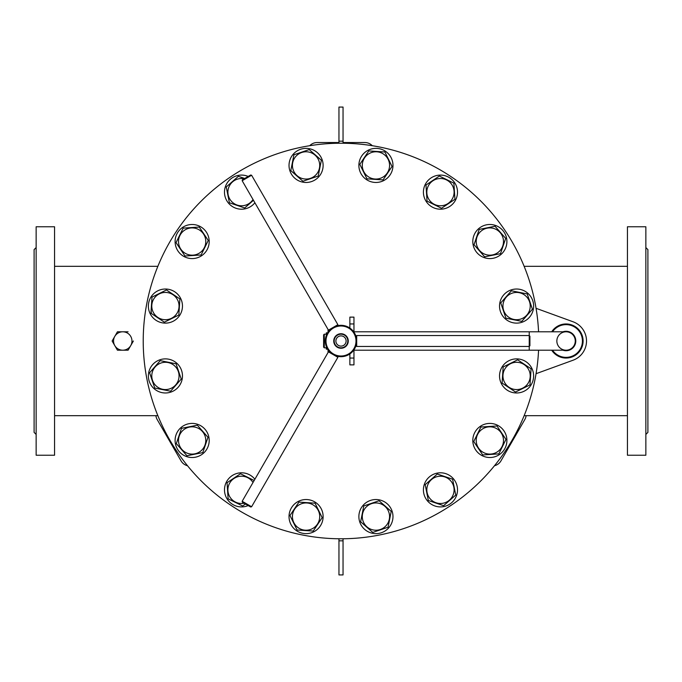 <?xml version="1.0" encoding="UTF-8"?>
<svg xmlns="http://www.w3.org/2000/svg" width="682" height="682" viewBox="0 0 682 682"><rect width="100%" height="100%" fill="white"/><g stroke="black" fill="none" stroke-linecap="round" stroke-linejoin="round"><path stroke-width="1.02" d="M341 143.22A197.78 197.78 0 0 0 143.22 341A197.78 197.78 0 0 0 341 538.78A197.78 197.78 0 0 0 538.567 350.207A197.78 197.78 0 0 1 336.397 538.729A197.78 197.78 0 0 1 143.22 341A197.78 197.78 0 0 1 336.397 143.271A197.78 197.78 0 0 1 538.567 331.793A197.78 197.78 0 0 0 341 143.22M36.146 434.434L34.1 432.388L34.1 249.612L36.146 247.566M54.56 455.235L54.56 226.765L36.146 226.765L36.146 455.235L54.56 455.235M627.44 266.321L524.143 266.321M627.44 415.679L524.143 415.679M645.854 247.566L647.9 249.612L647.9 432.388L645.854 434.434M627.44 226.765L627.44 455.235L645.854 455.235L645.854 226.765L627.44 226.765M573.059 360.224L536.061 373.693L573.059 360.224A20.46 20.46 0 0 0 573.059 321.776L536.061 308.307M338.954 538.771L338.954 574.926L343.046 574.926L343.046 540.826L338.954 540.826M343.046 538.771L343.046 540.826M343.046 143.229L343.046 107.074L338.954 107.074L338.954 141.174L343.046 141.174M338.954 143.229L338.954 141.174M349.866 317.13L353.958 317.13L353.958 323.95L349.866 323.95L349.866 317.13M353.958 358.05L353.958 364.87L349.866 364.87L349.866 358.05L353.958 358.05L353.958 350.207M349.866 323.95L349.866 328.059M349.866 353.941L349.866 358.05M353.958 323.95L353.958 331.793M328.042 329.466L328.042 332.16M328.042 349.84L328.042 352.534M353.702 331.793L566.06 331.793A9.207 9.207 0 0 1 575.267 341A9.207 9.207 0 0 1 566.06 350.207A9.207 9.207 0 0 1 556.853 341A9.207 9.207 0 0 1 566.06 331.793A9.207 9.207 0 0 1 575.267 341A9.207 9.207 0 0 1 566.06 350.207L566.06 350.207A9.207 9.207 0 0 0 575.267 341A9.207 9.207 0 0 0 566.06 331.793A9.207 9.207 0 0 1 575.267 341A9.207 9.207 0 0 1 566.06 350.207L566.06 350.207A9.207 9.207 0 0 1 556.853 341A9.207 9.207 0 0 0 566.06 350.207A9.207 9.207 0 0 0 575.267 341M353.702 350.207L566.06 350.207M552.531 350.207A16.368 16.368 0 0 0 582.428 341A16.368 16.368 0 0 0 552.531 331.793M551.712 331.793A17.05 17.05 0 0 1 583.11 341A17.05 17.05 0 0 1 551.712 350.207M562.948 331.793A9.719 9.719 0 0 1 575.779 341A9.719 9.719 0 0 1 562.948 350.207M564.278 331.793L564.278 331.793A9.378 9.378 0 0 1 575.438 341A9.378 9.378 0 0 1 564.278 350.207M347.82 341A6.82 6.82 0 0 1 341 347.82A6.82 6.82 0 0 1 334.18 341A6.82 6.82 0 0 1 341 334.18A6.82 6.82 0 0 1 347.82 341M335.885 341A5.115 5.115 0 0 0 341 346.115A5.115 5.115 0 0 0 346.115 341A5.115 5.115 0 0 0 341 335.885A5.115 5.115 0 0 0 335.885 341M323.609 334.862L324.291 334.18L324.291 347.82L323.609 347.138L323.609 334.862M326.337 347.82L324.291 347.82M326.337 334.18L324.291 334.18M327.616 349.184L326.337 349.184L326.337 346.575M326.337 335.425L326.337 332.816L327.616 332.816M325.996 341A15.004 15.004 0 0 0 341 356.004A15.004 15.004 0 0 0 356.004 341A15.004 15.004 0 0 0 341 325.996A15.004 15.004 0 0 0 325.996 341M356.686 341A15.686 15.686 0 0 1 341 356.686A15.686 15.686 0 0 1 325.314 341A15.686 15.686 0 0 1 341 325.314A15.686 15.686 0 0 1 356.686 341C355.995 346.72 355.995 346.72 356.686 341C355.995 335.28 355.995 335.28 356.686 341L356.686 340.719M329.38 352.398L329.636 351.818L337.317 356.251M336.934 325.237L337.317 325.749L329.636 330.182M348.263 341A7.263 7.263 0 0 1 341 348.263A7.263 7.263 0 0 1 333.737 341A7.263 7.263 0 0 1 341 333.737A7.263 7.263 0 0 1 348.263 341M529.232 331.793L529.232 335.544L529.914 336.226L529.914 345.774L529.232 346.456L529.232 335.544L356.686 335.544L356.686 346.456L529.232 346.456L529.232 350.207M242.161 180.713L242.408 179.784L249.356 175.768L250.678 175.01L251.607 175.257L242.161 180.713L328.434 330.148L336.379 325.561L337.88 324.692L251.607 175.257M251.607 506.743L250.678 506.99L242.408 502.216L242.161 501.287L251.607 506.743L337.88 357.308L328.434 351.852L242.161 501.287M155.897 415.679A10.23 10.23 0 0 0 157.192 419.558L181.062 460.904A10.23 10.23 0 0 0 187.507 465.729M338.954 142.538L317.13 142.538A10.23 10.23 0 0 0 309.73 145.709M372.27 145.709A10.23 10.23 0 0 0 364.87 142.538L343.046 142.538M494.493 465.729A10.23 10.23 0 0 0 500.938 460.904L524.808 419.558A10.23 10.23 0 0 0 526.103 415.679M392.977 516.581A17.05 17.05 0 0 0 375.927 499.531A17.05 17.05 0 0 0 358.877 516.581A17.05 17.05 0 0 0 375.927 533.631A17.05 17.05 0 0 0 392.977 516.581M362.551 513.921A13.64 13.64 0 0 0 373.267 529.965A13.64 13.64 0 0 0 389.303 519.249A13.64 13.64 0 0 0 378.587 503.205A13.64 13.64 0 0 0 362.551 513.921M360.642 521.773L363.787 505.942L379.073 500.75L391.212 511.398L388.067 527.229L372.773 532.42L360.642 521.773M456.215 483.325A17.05 17.05 0 0 0 433.94 474.101A17.05 17.05 0 0 0 424.707 496.377A17.05 17.05 0 0 0 446.983 505.609A17.05 17.05 0 0 0 456.215 483.325M501.909 428.407A17.05 17.05 0 0 0 477.801 428.407A17.05 17.05 0 0 0 477.801 452.516A17.05 17.05 0 0 0 501.909 452.516A17.05 17.05 0 0 0 501.909 428.407M523.111 360.173A17.05 17.05 0 0 0 500.835 369.405A17.05 17.05 0 0 0 510.059 391.681A17.05 17.05 0 0 0 532.335 382.449A17.05 17.05 0 0 0 523.111 360.173M516.581 289.023A17.05 17.05 0 0 0 499.531 306.073A17.05 17.05 0 0 0 516.581 323.123A17.05 17.05 0 0 0 533.631 306.073A17.05 17.05 0 0 0 516.581 289.023M483.325 225.785A17.05 17.05 0 0 0 474.101 248.06A17.05 17.05 0 0 0 496.377 257.293A17.05 17.05 0 0 0 505.609 235.017A17.05 17.05 0 0 0 483.325 225.785M428.407 180.091A17.05 17.05 0 0 0 428.407 204.199A17.05 17.05 0 0 0 452.516 204.199A17.05 17.05 0 0 0 452.516 180.091A17.05 17.05 0 0 0 428.407 180.091M360.173 158.889A17.05 17.05 0 0 0 369.405 181.165A17.05 17.05 0 0 0 391.681 171.941A17.05 17.05 0 0 0 382.449 149.665A17.05 17.05 0 0 0 360.173 158.889M289.023 165.419A17.05 17.05 0 0 0 306.073 182.469A17.05 17.05 0 0 0 323.123 165.419A17.05 17.05 0 0 0 306.073 148.369A17.05 17.05 0 0 0 289.023 165.419M248.188 176.442A17.05 17.05 0 0 0 225.785 198.675A17.05 17.05 0 0 0 254.889 202.759M180.091 253.593A17.05 17.05 0 0 0 204.199 253.593A17.05 17.05 0 0 0 204.199 229.484A17.05 17.05 0 0 0 180.091 229.484A17.05 17.05 0 0 0 180.091 253.593M158.889 321.827A17.05 17.05 0 0 0 181.165 312.595A17.05 17.05 0 0 0 171.941 290.319A17.05 17.05 0 0 0 149.665 299.551A17.05 17.05 0 0 0 158.889 321.827M165.419 392.977A17.05 17.05 0 0 0 182.469 375.927A17.05 17.05 0 0 0 165.419 358.877A17.05 17.05 0 0 0 148.369 375.927A17.05 17.05 0 0 0 165.419 392.977M198.675 456.215A17.05 17.05 0 0 0 207.899 433.94A17.05 17.05 0 0 0 185.623 424.707A17.05 17.05 0 0 0 176.391 446.983A17.05 17.05 0 0 0 198.675 456.215M254.889 479.241A17.05 17.05 0 0 0 229.484 477.801A17.05 17.05 0 0 0 248.188 505.558M321.827 523.111A17.05 17.05 0 0 0 312.595 500.835A17.05 17.05 0 0 0 290.319 510.059A17.05 17.05 0 0 0 299.551 532.335A17.05 17.05 0 0 0 321.827 523.111M427.085 492.515A13.64 13.64 0 0 0 443.121 503.231A13.64 13.64 0 0 0 453.837 487.195A13.64 13.64 0 0 0 437.801 476.479A13.64 13.64 0 0 0 427.085 492.515M428.322 500.494L425.176 484.663L437.315 474.024L452.601 479.207L455.747 495.047L443.607 505.686L428.322 500.494M478.517 448.04A13.64 13.64 0 0 0 497.434 451.799A13.64 13.64 0 0 0 501.193 432.882A13.64 13.64 0 0 0 482.276 429.123A13.64 13.64 0 0 0 478.517 448.04M482.711 454.937L473.743 441.518L480.887 427.034L496.99 425.986L505.967 439.404L498.823 453.888L482.711 454.937M509.011 387.265A13.64 13.64 0 0 0 527.928 383.506A13.64 13.64 0 0 0 524.16 364.589A13.64 13.64 0 0 0 505.243 368.348A13.64 13.64 0 0 0 509.011 387.265M515.532 392.039L502.105 383.062L503.163 366.959L517.638 359.815L531.065 368.783L530.008 384.895L515.532 392.039M513.921 319.449A13.64 13.64 0 0 0 529.965 308.733A13.64 13.64 0 0 0 519.249 292.697A13.64 13.64 0 0 0 503.205 303.413A13.64 13.64 0 0 0 513.921 319.449M521.773 321.358L505.942 318.213L500.75 302.927L511.398 290.788L527.229 293.933L532.42 309.227L521.773 321.358M531.38 306.167L532.42 309.227M492.515 254.915A13.64 13.64 0 0 0 503.231 238.879A13.64 13.64 0 0 0 487.195 228.163A13.64 13.64 0 0 0 476.479 244.199A13.64 13.64 0 0 0 492.515 254.915M500.494 253.678L484.663 256.824L474.024 244.685L479.207 229.399L495.047 226.254L505.686 238.393L500.494 253.678M495.047 226.254L497.169 228.683M448.04 203.483A13.64 13.64 0 0 0 451.799 184.566A13.64 13.64 0 0 0 432.882 180.807A13.64 13.64 0 0 0 429.123 199.724A13.64 13.64 0 0 0 448.04 203.483M454.937 199.289L441.518 208.257L427.034 201.113L425.986 185.01L439.404 176.033L453.888 183.177L454.937 199.289M387.265 172.989A13.64 13.64 0 0 0 383.506 154.072A13.64 13.64 0 0 0 364.589 157.84A13.64 13.64 0 0 0 368.348 176.757A13.64 13.64 0 0 0 387.265 172.989M392.039 166.468L383.062 179.895L366.959 178.837L359.815 164.362L368.783 150.935L384.895 151.992L392.039 166.468M319.449 168.079A13.64 13.64 0 0 0 308.733 152.035A13.64 13.64 0 0 0 292.697 162.751A13.64 13.64 0 0 0 303.413 178.795A13.64 13.64 0 0 0 319.449 168.079M321.358 160.227L318.213 176.058L302.927 181.25L290.788 170.602L293.933 154.771L309.227 149.58L321.358 160.227M244.173 178.761A13.64 13.64 0 0 0 228.163 194.805A13.64 13.64 0 0 0 253.013 199.519M253.457 200.286L244.685 207.976L229.399 202.793L226.254 186.953L238.393 176.314L244.702 178.454M238.393 176.314L241.445 177.354M203.483 233.96A13.64 13.64 0 0 0 184.566 230.201A13.64 13.64 0 0 0 180.807 249.118A13.64 13.64 0 0 0 199.724 252.877A13.64 13.64 0 0 0 203.483 233.96M199.289 227.063L208.257 240.482L201.113 254.966L185.01 256.014L176.033 242.596L183.177 228.112L199.289 227.063M176.033 242.596L177.465 239.697M183.177 228.112L184.072 228.061M172.989 294.735A13.64 13.64 0 0 0 154.072 298.494A13.64 13.64 0 0 0 157.84 317.411A13.64 13.64 0 0 0 176.757 313.652A13.64 13.64 0 0 0 172.989 294.735M166.468 289.961L179.895 298.938L178.837 315.041L164.362 322.185L150.935 313.217L151.992 297.105L166.468 289.961M151.31 313.464L151.148 309.995M168.079 362.551A13.64 13.64 0 0 0 152.035 373.267A13.64 13.64 0 0 0 162.751 389.303A13.64 13.64 0 0 0 178.795 378.587A13.64 13.64 0 0 0 168.079 362.551M160.227 360.642L176.058 363.787L181.25 379.073L170.602 391.212L154.771 388.067L149.58 372.773L160.227 360.642M189.485 427.085A13.64 13.64 0 0 0 178.769 443.121A13.64 13.64 0 0 0 194.805 453.837A13.64 13.64 0 0 0 205.521 437.801A13.64 13.64 0 0 0 189.485 427.085M181.506 428.322L197.337 425.176L207.976 437.315L202.793 452.601L186.953 455.747L176.314 443.607L181.506 428.322M186.953 455.747L184.6 453.061M253.013 482.481A13.64 13.64 0 0 0 228.93 495.064A13.64 13.64 0 0 0 244.173 503.239M245.52 504.015L242.596 505.967L228.112 498.823L227.063 482.711L240.482 473.743L254.164 480.495M294.735 509.011A13.64 13.64 0 0 0 298.494 527.928A13.64 13.64 0 0 0 317.411 524.16A13.64 13.64 0 0 0 313.652 505.243A13.64 13.64 0 0 0 294.735 509.011M289.961 515.532L298.938 502.105L315.041 503.163L322.185 517.638L313.217 531.065L297.105 530.008L289.961 515.532M313.217 531.065L311.427 530.946M117.44 331.793L128.08 331.793L117.44 331.793L112.129 341L117.44 350.207L128.08 350.207L133.391 341L128.08 350.207L117.44 350.207L112.129 341L117.44 331.793M114.789 345.603A9.207 9.207 0 0 1 122.76 331.793A9.207 9.207 0 0 1 130.731 345.603A9.207 9.207 0 0 1 114.789 345.603M54.56 266.321L157.857 266.321M54.56 415.679L157.857 415.679M329.38 329.602L329.687 330.131M336.934 356.763L337.249 356.234"/></g></svg>
